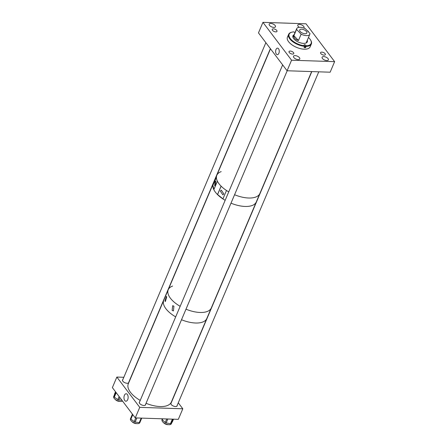 <?xml version="1.0" encoding="UTF-8"?>
<svg xmlns="http://www.w3.org/2000/svg" width="447" height="447" viewBox="0 0 447 447"><rect width="100%" height="100%" fill="white"/><g stroke="black" fill="none" stroke-linecap="round" stroke-linejoin="round"><path stroke-width="0.67" d="M276.307 54.037A3.252 1.816 -88.1 0 0 277.324 54.646A3.252 1.816 -88.1 0 0 279.135 52.422A3.252 1.816 -88.1 0 0 278.554 48.751A3.252 1.816 -88.1 0 0 277.542 48.142A3.252 1.816 -88.1 0 0 275.726 50.371A3.252 1.816 -88.1 0 0 276.307 54.037M326.746 60.557A3.408 1.604 23 0 0 328.383 59.904A3.408 1.604 23 0 0 327.154 57.803A3.408 1.604 23 0 0 323.745 56.585A3.408 1.604 23 0 0 322.108 57.238A3.408 1.604 23 0 0 323.337 59.334A3.408 1.604 23 0 0 326.746 60.557M298.155 59.602A3.408 1.604 23 0 0 299.786 58.943A3.408 1.604 23 0 0 298.562 56.847A3.408 1.604 23 0 0 295.149 55.624A3.408 1.604 23 0 0 293.511 56.283A3.408 1.604 23 0 0 294.741 58.378A3.408 1.604 23 0 0 298.155 59.602M273.832 27.418A3.408 1.604 23 0 0 275.469 26.764A3.408 1.604 23 0 0 274.24 24.669A3.408 1.604 23 0 0 270.826 23.445A3.408 1.604 23 0 0 269.195 24.099A3.408 1.604 23 0 0 270.418 26.2A3.408 1.604 23 0 0 273.832 27.418M303.804 28.055A3.408 1.604 23 0 0 304.061 27.72A3.408 1.604 23 0 0 302.837 25.624A3.408 1.604 23 0 0 299.423 24.406A3.408 1.604 23 0 0 297.786 25.06A3.408 1.604 23 0 0 299.239 27.312M275.754 31.882A2.598 1.224 23 0 0 277 31.385A2.598 1.224 23 0 0 276.067 29.787A2.598 1.224 23 0 0 273.463 28.854A2.598 1.224 23 0 0 272.217 29.357A2.598 1.224 23 0 0 273.156 30.955A2.598 1.224 23 0 0 275.754 31.882M308.614 32.095A2.598 1.224 23 0 0 307.089 30.508M292.539 54.093A2.598 1.224 23 0 0 293.785 53.59A2.598 1.224 23 0 0 292.846 51.992A2.598 1.224 23 0 0 290.248 51.059A2.598 1.224 23 0 0 289.002 51.561A2.598 1.224 23 0 0 289.935 53.159A2.598 1.224 23 0 0 292.539 54.093M324.109 55.149A2.598 1.224 23 0 0 325.355 54.646A2.598 1.224 23 0 0 324.421 53.048A2.598 1.224 23 0 0 321.818 52.12A2.598 1.224 23 0 0 320.572 52.617A2.598 1.224 23 0 0 321.51 54.216A2.598 1.224 23 0 0 324.109 55.149M287.086 70.76L258.472 32.899L262.948 22.35L306.011 23.792L334.624 61.652L330.149 72.202L287.086 70.76L291.561 60.211L334.624 61.652M262.948 22.35L291.561 60.211M139.872 422.482L139.794 422.678A5.062 2.386 -157 0 1 136.67 423.588A5.062 2.386 -157 0 1 132.005 421.616A5.062 2.386 -157 0 1 130.474 418.722L132.429 414.146M139.905 422.432L141.738 418.113L139.905 422.426A1.039 0.492 -157 0 1 139.905 422.432A1.039 0.492 -157 0 1 139.263 422.616L141.185 418.096M136.883 417.951L135.139 422.063L139.263 422.616M135.139 422.063A1.039 0.492 -157 0 1 134.184 421.655L135.771 417.917M132.793 414.626L130.898 419.085L134.184 421.655M130.898 419.085A1.039 0.492 -157 0 1 130.585 418.487M131.424 416.47L132.418 414.129L131.424 416.47A1.039 0.492 -157 0 1 131.424 416.464L131.005 417.481M122.517 401.037A5.062 2.386 -157 0 1 120.249 401.423A5.062 2.386 -157 0 1 115.371 399.523A5.062 2.386 -157 0 1 113.694 396.517L114.186 395.36M119.841 397.495L118.779 400.004L121.942 400.272M118.779 400.004A1.039 0.492 -157 0 1 117.807 399.635L119.12 396.539M116.198 392.673L114.303 397.137L117.807 399.635M114.303 397.137A1.039 0.492 -157 0 1 113.918 396.534L115.79 392.125M114.41 394.377A1.039 0.492 -157 0 1 114.421 394.338L115.516 391.768L113.918 396.534M171.849 422.588L171.363 423.734A5.062 2.386 -157 0 1 168.005 424.611A5.062 2.386 -157 0 1 163.239 422.387A5.062 2.386 -157 0 1 162.049 419.778L162.11 419.632M162.702 418.817L162.278 419.817L165.256 422.465L166.748 418.951M162.278 419.817A1.039 0.492 -157 0 1 162.032 419.28A1.039 0.492 -157 0 1 162.06 419.236L162.032 419.28M172.453 421.689A1.039 0.492 -157 0 1 172.436 421.733A1.039 0.492 -157 0 1 172.413 421.772L173.514 419.18L172.436 421.733M173.034 419.163L171.145 423.6L172.413 421.772M171.145 423.6A1.039 0.492 -157 0 1 170.436 423.734L172.386 419.141M167.854 418.99L166.189 422.912L170.436 423.734M166.189 422.912A1.039 0.492 -157 0 1 165.256 422.465M294.947 32.76A0.978 0.458 -157 0 1 294.461 32.38L294.087 31.882A11.924 5.615 23 0 0 292.02 32.139A11.924 5.615 23 0 0 290.248 38.509A11.924 5.615 23 0 0 304.558 45.739L304.183 45.242A0.978 0.458 -157 0 1 304.094 44.89A0.978 0.458 -157 0 1 304.86 44.745A0.978 0.458 -157 0 1 305.804 45.298L306.178 45.795A11.924 5.615 23 0 0 310.581 40.018A11.924 5.615 23 0 0 308.464 37.492M292.02 32.139L291.595 32.24A12.337 5.811 23 0 0 288.628 34.352A12.337 5.811 23 0 0 289.762 38.833A12.337 5.811 23 0 0 304.597 46.32L304.558 45.739M288.628 34.352L287.427 37.179A12.337 5.811 23 0 0 288.561 41.66A12.337 5.811 23 0 0 300.468 48.662A12.337 5.811 23 0 0 310.145 46.823L311.347 43.996A12.337 5.811 23 0 0 310.805 40.392L310.581 40.018M307.145 42.18A9.091 4.28 23 0 0 306.737 41.554M294.126 34.698A7.795 3.671 23 0 0 292.958 35.794A7.795 3.671 23 0 0 293.673 38.621A7.795 3.671 23 0 0 301.194 43.046A7.795 3.671 23 0 0 307.301 41.884A7.795 3.671 23 0 0 307.279 40.28M307.173 42.135A7.795 3.671 23 0 0 307.055 40.8M304.597 46.32L304.061 47.583A12.337 5.811 23 0 0 305.681 47.639L306.178 45.795M306.217 46.371A12.337 5.811 23 0 0 311.347 43.996M293.908 35.218A7.795 3.671 23 0 0 292.869 36.062M293.59 35.972A9.091 4.28 23 0 0 292.858 36.112M305.681 47.639L305.122 46.901A0.978 0.458 23 0 0 304.536 46.471M220.326 191.093L221.332 190.159L223.846 193.925L222.841 194.853L220.326 191.093M214.918 182.007L214.7 185.728L215.555 184.734L215.778 181.013L214.918 182.007M270.496 48.812L213.247 183.683A23.378 11.013 -157 0 0 212.833 185.466L216.415 177.029A23.378 11.013 -157 0 1 216.829 175.246A23.378 11.013 -157 0 1 221.192 171.62M311.632 71.581L259.869 193.517A23.378 11.013 -157 0 1 248.554 198.01A23.378 11.013 -157 0 1 234.569 194.736A23.378 11.013 23 0 0 251.37 197.96A23.378 11.013 23 0 0 259.869 193.517L256.287 201.955A23.378 11.013 -157 0 1 244.973 206.447A23.378 11.013 -157 0 1 230.987 203.173A23.378 11.013 23 0 0 245.068 206.447A23.378 11.013 23 0 0 256.287 201.955L211.291 307.972A23.378 11.013 -157 0 1 200.273 312.47A23.378 11.013 -157 0 1 185.991 309.19A23.378 11.013 23 0 0 200.072 312.464A23.378 11.013 23 0 0 211.291 307.972L206.81 318.515A23.378 11.013 -157 0 1 195.797 323.019A23.378 11.013 -157 0 1 181.51 319.739A23.378 11.013 23 0 0 198.105 322.974A23.378 11.013 23 0 0 206.81 318.515L171.346 402.065A23.378 11.013 23 0 1 162.641 406.524A23.378 11.013 23 0 1 146.046 403.283M221.136 186.192L217.588 194.551L222.941 198.854M221.086 186.136L217.505 194.574A23.378 11.013 -157 0 1 213.817 189.651L217.398 181.214A23.378 11.013 -157 0 0 221.086 186.136M216.829 175.246A23.378 11.013 23 0 0 228.741 191.875A23.378 11.013 -157 0 1 226.495 190.489L222.913 198.926A23.378 11.013 -157 0 0 225.159 200.312A23.378 11.013 23 0 1 213.247 183.683L168.245 289.701A23.378 11.013 -157 0 1 172.609 286.069M212.833 185.466L216.404 177.37M213.889 189.478L212.956 185.494M172.129 310.402L172.687 305.681L173.917 306.178L173.447 310.9L172.129 310.402M164.937 301.066L166.396 296.372L166.725 296.847L165.362 301.546L164.937 301.066M175.682 316.878A23.378 11.013 -157 0 1 163.77 300.244A23.378 11.013 23 0 0 175.682 316.878M180.158 306.329A23.378 11.013 -157 0 1 168.245 289.701A23.378 11.013 23 0 0 180.158 306.329M305.435 33.721A3.894 1.833 23 0 0 306.849 32.977A3.894 1.833 23 0 0 305.228 30.43A3.894 1.833 23 0 0 301.094 29.189A3.894 1.833 23 0 0 299.68 29.932A3.894 1.833 23 0 0 301.3 32.48A3.894 1.833 23 0 0 305.435 33.721M301.133 34.179A7.146 3.364 23 0 0 307.245 35.604A7.146 3.364 23 0 0 309.838 34.246A7.146 3.364 23 0 0 309.967 33.508L305.385 28.725A7.146 3.364 23 0 0 299.283 27.306A7.146 3.364 23 0 0 296.691 28.664A7.146 3.364 23 0 0 296.562 29.407L293.88 35.715C293.852 38.034 295.372 39.627 298.456 40.487L301.133 34.179L296.562 29.407M298.456 40.487L293.88 35.715M168.245 289.701L128.306 383.794A23.378 11.013 23 0 0 140.218 400.423M127.345 394.45A3.738 2.09 91.9 0 1 128.01 398.657A3.738 2.09 91.9 0 1 125.931 401.216A3.738 2.09 91.9 0 1 124.769 400.512A3.738 2.09 91.9 0 1 124.104 396.305A3.738 2.09 91.9 0 1 126.183 393.746A3.738 2.09 91.9 0 1 127.345 394.45M171.212 402.836A3.408 1.604 23 0 0 170.866 403.228A3.408 1.604 23 0 0 171.179 404.462A3.408 1.604 23 0 0 174.47 406.401A3.408 1.604 23 0 0 177.141 405.893A3.408 1.604 23 0 0 177.185 405.373M139.643 401.78A3.408 1.604 23 0 0 139.296 402.171A3.408 1.604 23 0 0 139.609 403.406A3.408 1.604 23 0 0 142.9 405.34A3.408 1.604 23 0 0 145.571 404.837A3.408 1.604 23 0 0 145.61 404.311M122.858 379.576A3.408 1.604 23 0 0 122.512 379.967A3.408 1.604 23 0 0 122.824 381.202A3.408 1.604 23 0 0 126.115 383.135A3.408 1.604 23 0 0 128.786 382.626A3.408 1.604 23 0 0 128.831 382.107M182.806 408.793L178.331 419.342L135.262 417.9L112.376 387.61L116.851 377.061L139.743 407.351L182.806 408.793L178.275 402.797M135.262 417.9L139.743 407.351M123.825 377.296L116.851 377.061M132.027 421.627A3.241 1.525 23 0 0 136.508 423.594A3.241 1.525 23 0 0 136.626 423.583M115.242 399.422A3.241 1.525 23 0 0 119.729 401.389A3.241 1.525 23 0 0 119.841 401.378M163.596 422.689A3.241 1.525 23 0 0 168.083 424.65A3.241 1.525 23 0 0 168.195 424.639M305.122 46.901L305.804 45.298M292.981 37.397L296.691 28.664M306.134 42.979L309.838 34.246M282.649 64.882L139.257 402.691M287.197 70.76L145.225 405.228M265.864 42.677L122.472 380.486M270.374 48.645L128.44 383.018M311.822 71.587L170.827 403.747M318.767 71.816L176.794 406.284"/></g></svg>
